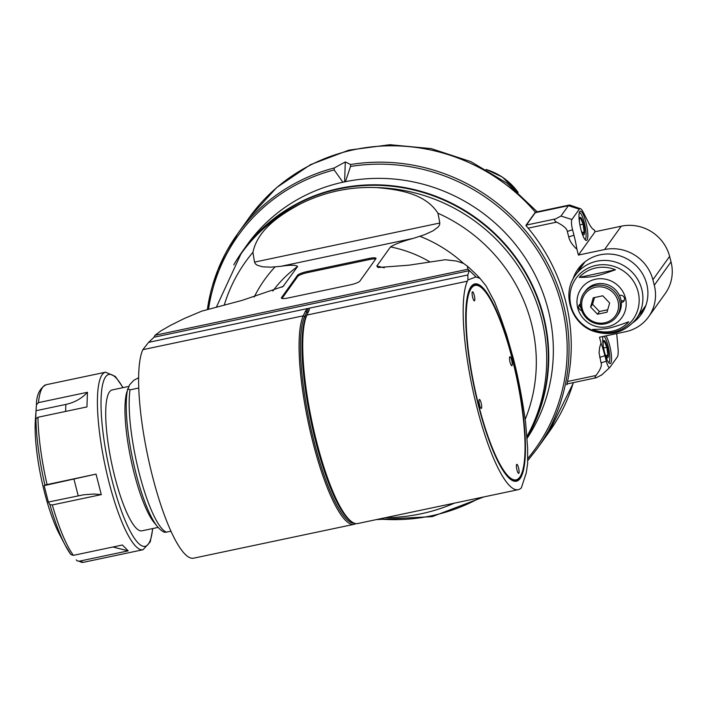 <?xml version="1.0" encoding="UTF-8"?>
<svg xmlns="http://www.w3.org/2000/svg" width="707" height="707" viewBox="0 0 707 707"><rect width="100%" height="100%" fill="white"/><g stroke="black" fill="none" stroke-linecap="round" stroke-linejoin="round"><path stroke-width="1.06" d="M594.057 229.81L595.135 231.693L578.414 255.077L604.538 249.562A40.317 38.593 -144.4 0 1 652.888 279.769L654.293 285.239A40.317 38.593 -144.4 0 1 648.584 316.824A40.317 38.593 -144.4 0 1 625.633 331.707L599.501 337.221L600.985 342.975A35.995 7.83 -101.9 0 1 604.909 355.709L606.314 361.189A8.643 1.882 78.1 0 0 609.779 367.49A8.643 1.882 78.1 0 0 609.876 367.366L617.282 357.017A17.277 3.756 78.1 0 0 618.006 348.038L616.707 333.589M597.238 231.251L595.135 231.693M652.888 279.769L669.617 256.385A40.317 38.593 35.6 0 0 621.267 226.178L597.274 231.277M669.617 256.385L671.023 261.864A40.317 38.593 35.6 0 1 665.305 293.449L648.584 316.824M567.474 383.874L566.784 384.838A184.315 176.432 35.6 0 0 567.527 381.497A184.315 176.432 35.6 0 0 528.156 228.158L556.612 222.148C563.452 225.604 567.023 228.697 567.323 231.436L572.573 229.748L573.978 235.228A35.995 7.83 -101.9 0 1 576.939 249.324L578.414 255.077M573.333 382.637A184.315 176.432 35.6 0 1 548.968 432.18L537.267 448.538A184.315 176.432 -144.4 0 0 538.619 248.316A184.315 176.432 -144.4 0 0 350.584 164.528L345.299 161.956L334.234 167.974A184.315 176.432 -144.4 0 0 237.437 234.079L249.138 217.721A184.315 176.432 35.6 0 1 535.367 212.171L525.867 225.453A184.315 176.432 35.6 0 1 528.156 228.158M600.985 342.975L599.589 347.711L599.059 352.811L601.065 362.868C602.125 365.448 600.437 369.655 595.983 375.488C594.56 377.644 594.684 378.386 596.346 377.724L601.754 374.851M567.094 383.954L596.346 377.724M573.978 235.228L568.728 236.916C569.595 240.884 572.325 245.02 576.939 249.324M568.728 236.916L567.323 231.436M572.926 279.3A38.876 37.215 35.6 0 1 577.964 269.173A38.876 37.215 35.6 0 1 631.236 261.519A38.876 37.215 35.6 0 1 641.205 314.412A38.876 37.215 35.6 0 1 633.251 322.454M556.612 222.148C554.261 220.681 553.908 219.603 555.569 218.905L526.423 225.056A2.881 0.627 -101.9 0 0 526.273 225.922M594.446 229.934A35.995 7.83 -101.9 0 1 594.216 229.872A35.995 7.83 -101.9 0 1 588.834 223.218L583.054 211.914A17.277 3.756 78.1 0 0 580.474 208.715L569.922 205.11A23.039 5.011 78.1 0 0 569.25 205.057L536.145 212.038A23.039 5.011 78.1 0 0 535.279 212.674L526.423 225.056M535.367 212.171L536.975 211.861M580.474 208.715A17.277 3.756 78.1 0 0 579.316 209.157L571.919 219.506L560.978 216.042L555.569 218.905M560.978 216.042L568.384 205.693L579.316 209.157M569.25 205.057A23.039 5.011 78.1 0 0 568.384 205.693L535.279 212.674M571.919 219.506A8.643 1.882 78.1 0 0 572.573 229.748M580.88 229.289A14.98 3.261 -101.9 0 1 580.314 211.119A14.98 3.261 -101.9 0 1 586.589 225.091A14.98 3.261 -101.9 0 1 586.501 240.424A14.98 3.261 -101.9 0 1 580.88 229.289M606.014 335.843A14.98 3.261 -101.9 0 1 610.989 352.015A14.98 3.261 -101.9 0 1 610.212 363.557A14.98 3.261 -101.9 0 1 604.591 352.431A14.98 3.261 -101.9 0 1 602.85 336.514M604.052 336.258A13.822 3.005 -101.9 0 1 608.851 349.391A13.822 3.005 -101.9 0 1 609.178 362.24A13.822 3.005 -101.9 0 1 608.736 362.673M604.838 353.332A8.891 1.935 78.1 0 0 606.703 357.371A8.891 1.935 78.1 0 0 608.356 355.674A8.891 1.935 78.1 0 0 607.233 347.102A8.891 1.935 78.1 0 0 603.318 341.322A8.891 1.935 78.1 0 0 603.239 345.776M606.482 357.088L607.879 355.126L606.818 347.305L604.361 341.437L603.142 342.435M606.818 347.305L603.61 347.985M607.879 355.126L605.687 355.594M579.316 212.515A13.822 3.005 -101.9 0 1 579.899 212.736A13.822 3.005 -101.9 0 1 584.972 225.436A13.822 3.005 -101.9 0 1 585.467 239.107A13.822 3.005 -101.9 0 1 585.025 239.54M581.127 230.199A8.891 1.935 78.1 0 0 582.992 234.238A8.891 1.935 78.1 0 0 584.645 232.541A8.891 1.935 78.1 0 0 583.522 223.969A8.891 1.935 78.1 0 0 579.607 218.189A8.891 1.935 78.1 0 0 579.528 222.634M582.771 233.946L584.168 231.993L583.107 224.172L580.65 218.304L579.431 219.294M583.107 224.172L579.899 224.844M584.168 231.993L581.976 232.453M639.535 314.279A38.876 37.215 -144.4 0 0 643.635 310.514M580.871 265.62A38.876 37.215 -144.4 0 0 578.626 270.719M636.45 318.583A37.436 35.836 -144.4 0 0 641.762 289.26A37.436 35.836 -144.4 0 0 612.43 261.263A37.436 35.836 -144.4 0 0 575.551 275.023C561.234 293.661 571.194 323.841 593.606 331.283C610.875 336.656 625.156 332.423 636.45 318.583L645.367 306.122A37.436 35.836 -144.4 0 0 645.889 305.371M585.007 261.82A37.436 35.836 -144.4 0 0 584.468 262.553L575.551 275.023M625.43 297.939A24.966 23.897 -144.4 0 0 584.389 284.93A24.966 23.897 -144.4 0 0 594.941 326.051A24.966 23.897 -144.4 0 0 625.43 297.939M592.59 329.418A33.282 31.859 -144.4 0 0 628.788 321.782C609.717 328.64 606.88 329.241 592.59 329.418M615.435 269.756A33.282 31.859 -144.4 0 0 579.236 277.391L615.435 269.756C596.363 276.614 593.527 277.215 579.236 277.391M619.465 295.482A3.747 3.588 35.6 0 1 623.883 301.094A3.747 3.588 35.6 0 1 621.312 302.534M581.702 310.594A3.747 3.588 35.6 0 1 580.509 303.807M616.769 316.4L617.891 314.836A20.158 19.301 -144.4 0 0 620.746 299.043A20.158 19.301 -144.4 0 0 596.567 283.94A20.158 19.301 -144.4 0 0 585.096 291.381L583.982 292.945A20.158 19.301 -144.4 0 0 589.152 320.368A20.158 19.301 -144.4 0 0 616.769 316.4A20.158 19.301 -144.4 0 0 619.632 300.608A20.158 19.301 -144.4 0 0 595.453 285.504A20.158 19.301 -144.4 0 0 583.982 292.945M621.091 300.687A3.747 3.588 -144.4 0 0 624.361 300.148M580.032 304.107A3.747 3.588 -144.4 0 0 580.898 307.775M595.568 287.21A18.718 17.922 -144.4 0 0 586.934 317.178A18.718 17.922 -144.4 0 0 617.9 310.638A18.718 17.922 -144.4 0 0 595.568 287.21M602.788 295.791L593.261 297.797L590.61 307.015L597.477 314.226L607.004 312.22L609.664 302.994L602.788 295.791M597.477 314.226L599.421 311.513L607.711 309.763M590.61 307.015L592.546 304.31L599.421 311.513M594.499 297.541L592.546 304.31M350.584 164.528L350.513 166.481A182.874 175.053 35.6 0 1 540.652 255.395A182.874 175.053 35.6 0 1 527.661 458.613M345.387 181.858L350.513 166.481M344.601 181.84L345.299 161.956M334.234 167.974L334.172 169.936L343.01 182.353M233.805 264.86A170.201 162.928 35.6 0 1 242.536 251.206L247.141 244.772A170.201 162.928 35.6 0 1 478.126 209.696A170.201 162.928 35.6 0 1 526.989 438.49M242.536 251.206A170.201 162.928 35.6 0 1 469.81 213.638A170.201 162.928 35.6 0 1 526.927 437.686M526.892 437.182A169.919 162.645 -144.4 0 0 469.483 213.753A169.919 162.645 -144.4 0 0 242.775 251.374A169.919 162.645 -144.4 0 0 242.695 251.48M300.988 203.589C281.74 214.027 257.887 228.679 252.947 252.275A280.847 270.958 -66.7 0 0 254.547 262.111L255.298 263.711L257.074 265.152L262.474 266.795L270.843 267.166L281.041 266.283L413.365 238.356L424.651 234.671L433.144 230.774L438.243 226.912L439.595 224.817L439.807 223.014A280.847 270.958 -66.7 0 0 437.942 213.231C425.331 193.347 398.209 189.441 376.796 187.594C350.38 186.462 325.114 191.8 300.988 203.589A169.919 162.645 -144.4 0 0 241.016 253.822L242.625 251.577A169.919 162.645 35.6 0 1 409.998 189.14A169.919 162.645 35.6 0 1 543.1 316.179A169.919 162.645 35.6 0 1 526.892 437.138M385.174 517.754C409.839 517.374 432.923 512.495 454.415 503.137M413.365 238.356C402.787 241.175 395.169 244.03 390.511 246.911L376.796 266.079L378.059 267.502L408.708 265.213L445.286 259.734L456.501 261.051L463.589 263.428L467.371 266.177L467.954 269.234L155.01 335.277L160.957 330.841L170.705 325.247L184.333 318.495L201.751 311.133L242.103 300.378L283.074 286.441L297.603 266.521C296.145 264.922 290.63 264.842 281.041 266.283M281.492 297.656L297.497 275.297A8.643 1.653 165.6 0 1 307.2 271.523L369.081 258.462A8.643 1.653 165.6 0 1 376 258.347A8.643 1.653 165.6 0 1 375.877 258.753L359.881 281.112A8.643 1.653 165.6 0 1 350.177 284.886L288.297 297.947A8.643 1.653 165.6 0 1 281.377 298.062A8.643 1.653 165.6 0 1 281.492 297.656L281.678 298.363M525.637 422.804C522.155 397.926 518.01 376.318 513.211 357.972L506.619 334.888L499.858 315.269L494.573 301.818L486.045 285.884L480.088 278.478L475.952 276.932L467.954 279.937L467.38 281.183A109.435 23.799 78.1 0 0 475.74 402.619A109.435 23.799 78.1 0 0 518.196 489.677A109.435 23.799 78.1 0 0 520.608 488.493L521.351 487.901L526.264 472.859L527.625 463.624L527.634 447.876L525.637 422.804M470.995 286.759A100.801 21.917 -101.9 0 1 517.338 379.447A100.801 21.917 -101.9 0 1 511.108 479.753A100.801 21.917 -101.9 0 1 474.15 387.127A100.801 21.917 -101.9 0 1 470.526 287.457A100.801 21.917 -101.9 0 1 470.995 286.759M480.088 278.478A195.839 187.461 -144.4 0 0 467.371 266.177M475.952 276.932A198.711 190.218 -144.4 0 0 468.343 269.641L467.954 269.234M468.343 269.641A306.272 248.625 -30 0 1 469.183 270.701L154.002 337.221A306.272 248.625 -30 0 1 154.692 335.843L155.01 335.277M307.678 308.508A35.659 7.759 -101.9 0 1 306.723 312.052A1.149 1.078 -155.2 0 0 308.279 311.725A35.659 7.759 78.1 0 0 309.242 308.181L148.62 342.365L154.002 337.221M309.242 308.181L467.831 274.988L467.954 279.937M469.183 270.701L467.831 274.988M518.196 489.677L357.751 523.534A109.435 23.799 -101.9 0 1 351.998 521.943L350.778 521.103A108.339 23.561 -101.9 0 1 311.725 424.686A108.339 23.561 -101.9 0 1 306.166 316.294L309.047 310.479L309.401 308.429M309.047 310.479L306.166 316.294A1.149 1.078 24.8 0 1 304.611 316.621A108.339 23.561 78.1 0 0 312.467 435.061A108.339 23.561 78.1 0 0 354.127 523.109M351.998 521.943A109.435 23.799 -101.9 0 1 312.547 424.545A109.435 23.799 -101.9 0 1 306.935 315.048L467.38 281.183M307.041 308.924L305.38 311.248L306.723 312.052L304.611 316.621L303.276 315.817A109.435 23.799 78.1 0 0 311.637 437.253A109.435 23.799 78.1 0 0 354.092 524.311L193.647 558.177A109.435 23.799 -101.9 0 1 151.192 471.118A109.435 23.799 -101.9 0 1 142.832 349.682L148.62 342.365M142.832 349.682L303.276 315.817L305.38 311.248M354.092 524.311A109.435 23.799 78.1 0 0 355.851 523.595M138.749 388.019L130.026 389.857L127.746 388.806A77.036 16.756 78.1 0 0 132.987 460.619A77.036 16.756 78.1 0 0 157.422 526.609C160.63 530.17 163.131 532.062 164.934 532.283L171.023 531.302M138.713 377.715L133.844 380.278L129.602 384.794L126.668 392.579A71.999 15.66 78.1 0 0 130.972 459.55A71.999 15.66 78.1 0 0 154.099 522.553L157.422 526.609M128.568 386.473L112.174 389.937A71.999 15.66 78.1 0 0 109.47 391.925A71.999 15.66 78.1 0 0 113.261 470.517A71.999 15.66 78.1 0 0 141.913 530.824L158.112 527.413M38.47 402.619L87.456 392.279L86.943 406.923L37.957 417.263L35.933 418.783A12437.376 6738.841 176.2 0 0 35.606 422.459L36.013 410.723A12437.756 10885.299 12 0 1 36.419 404.802L38.47 402.619A90.717 19.725 -101.9 0 1 42.694 387.259A90.717 19.725 -101.9 0 1 46.105 384.749L105.555 372.2A90.717 19.725 78.1 0 0 102.144 374.71A90.717 19.725 78.1 0 0 106.925 473.734A90.717 19.725 78.1 0 0 143.026 549.728L150.255 541.88L152.818 528.527M48.359 502.05L44.143 485.621A12437.756 790.408 -11.1 0 1 44.895 485.037L96.037 474.114L101.295 494.617L52.309 504.957L49.914 504.595A12437.376 5375.621 161.8 0 1 48.359 502.05L83.62 494.785L93.828 494.025L101.295 494.617M49.914 504.595A88.826 19.319 78.1 0 0 65.185 545.221L70.894 554.544L73.413 555.349L122.399 545.009L128.179 550.868L79.193 561.208L77.169 560.837L76.241 559.873M70.894 554.544L70.727 554.288A88.826 19.319 78.1 0 1 65.185 545.221L59.335 534.024A73.44 15.969 -101.9 0 1 35.35 420.382L35.827 413.18M44.143 485.621L96.037 474.114M128.179 550.868L112.952 547.006M36.013 410.723L65.857 404.422C74.597 402.504 81.791 398.456 87.456 392.279M524.143 479.399L525.575 475.016A198.711 190.218 -144.4 0 0 526.264 472.859M470.279 287.882A100.076 21.767 -101.9 0 1 470.482 287.59A100.076 21.767 -101.9 0 1 479.505 286.282L480.309 286.83A99.36 21.608 78.1 0 0 478.878 405.977A99.36 21.608 78.1 0 0 520.308 476.377A99.36 21.608 78.1 0 0 516.737 378.13A99.36 21.608 78.1 0 0 480.309 286.83M520.308 476.377L519.804 477.198A100.076 21.767 -101.9 0 1 510.71 479.461M481.458 408.328A4.604 0.999 -101.9 0 1 481.281 408.452A4.604 0.999 -101.9 0 1 479.346 404.148A4.604 0.999 -101.9 0 1 479.381 399.437A4.604 0.999 -101.9 0 1 481.211 403.299A4.604 0.999 -101.9 0 1 481.458 408.328M518.867 473.23A4.604 0.999 -101.9 0 1 518.699 473.354A4.604 0.999 -101.9 0 1 516.764 469.059A4.604 0.999 -101.9 0 1 516.79 464.34A4.604 0.999 -101.9 0 1 518.629 468.202A4.604 0.999 -101.9 0 1 518.867 473.23M511.992 365.634A4.604 0.999 -101.9 0 1 511.815 365.758A4.604 0.999 -101.9 0 1 509.888 361.454A4.604 0.999 -101.9 0 1 509.915 356.743A4.604 0.999 -101.9 0 1 511.753 360.597A4.604 0.999 -101.9 0 1 511.992 365.634M474.574 300.722A4.604 0.999 -101.9 0 1 474.406 300.855A4.604 0.999 -101.9 0 1 472.47 296.551A4.604 0.999 -101.9 0 1 472.497 291.832A4.604 0.999 -101.9 0 1 474.335 295.694A4.604 0.999 -101.9 0 1 474.574 300.722M297.497 275.297L297.771 276.393L281.978 298.469M369.081 258.462L369.363 259.557L307.483 272.61L307.2 271.523M297.771 276.393A8.643 1.653 165.6 0 1 307.483 272.61M369.363 259.557A8.643 1.653 165.6 0 1 375.673 259.036M486.319 169.547A58.805 56.295 35.6 0 1 517.922 192.154M207.328 309.622L217.853 269.941L237.437 234.079A184.315 176.432 -144.4 0 0 207.363 309.613M595.983 375.488L567.527 381.497M621.267 226.178L604.538 249.562M671.023 261.864L654.293 285.239M606.314 361.189L601.065 362.868M599.66 357.389L604.909 355.709M638.094 291.752A35.12 33.618 35.6 0 1 595.206 331.3A35.12 33.618 35.6 0 1 580.35 273.45A35.12 33.618 35.6 0 1 638.094 291.752M480.124 497.71A182.874 175.053 35.6 0 1 379.235 519.009M208.512 309.304A182.874 175.053 35.6 0 1 334.172 169.936M526.848 436.634A169.919 162.645 -144.4 0 0 541.5 318.424A169.919 162.645 -144.4 0 0 376.796 187.594M224.252 305.088A161.603 154.692 35.6 0 1 252.947 252.275M439.807 223.014L254.547 262.111M463.509 263.402A135.7 129.894 -144.4 0 0 419.949 236.315M437.942 213.231A161.603 154.692 35.6 0 1 525.168 419.472M390.511 246.911A122.399 117.159 35.6 0 1 430.024 261.961M272.849 291.028A122.399 117.159 35.6 0 1 297.603 266.521M275.094 266.884A135.7 129.894 -144.4 0 0 254.211 297.037M384.281 267.803A122.399 117.159 -144.4 0 0 376.796 266.079M283.896 285.69A122.399 117.159 -144.4 0 0 281.81 287.228M166.587 532.238A79.202 17.224 -101.9 0 1 139.314 473.619A79.202 17.224 -101.9 0 1 130.026 389.857M122.885 387.675A87.836 19.107 78.1 0 0 105.599 376.866A87.836 19.107 78.1 0 0 116.973 497.746A87.836 19.107 78.1 0 0 152.615 528.571M47.051 484.454A90.717 19.725 -101.9 0 1 37.957 417.263M73.413 555.349A90.717 19.725 -101.9 0 1 52.309 504.957M77.169 560.837L83.576 562.277A90.717 19.725 -101.9 0 1 79.193 561.208M35.933 418.783A88.826 19.319 78.1 0 0 44.895 485.037M73.988 479.319L78.203 495.748M65.857 404.422L65.61 411.43M518.143 192.339L502.368 177.077L486.071 169.406M548.968 432.18L573.527 382.593M609.779 367.49L601.542 375.099M609.178 362.24L608.833 362.797M579.899 212.736L579.36 212.365M585.467 239.107L585.122 239.664M249.138 217.721L276.623 187.594L310.479 164.669L348.896 150.131L389.857 144.705L431.226 148.62L470.88 161.638L506.822 183.069L537.205 211.817M537.267 448.538L527.652 460.752M483.835 496.924L432.233 516.631L376.363 519.61M241.016 253.822L216.351 307.192M123.08 387.639L115.338 376.451L105.555 372.2M83.576 562.277L143.026 549.728M36.428 404.74C36.517 394.895 39.742 388.231 46.105 384.749"/></g></svg>
